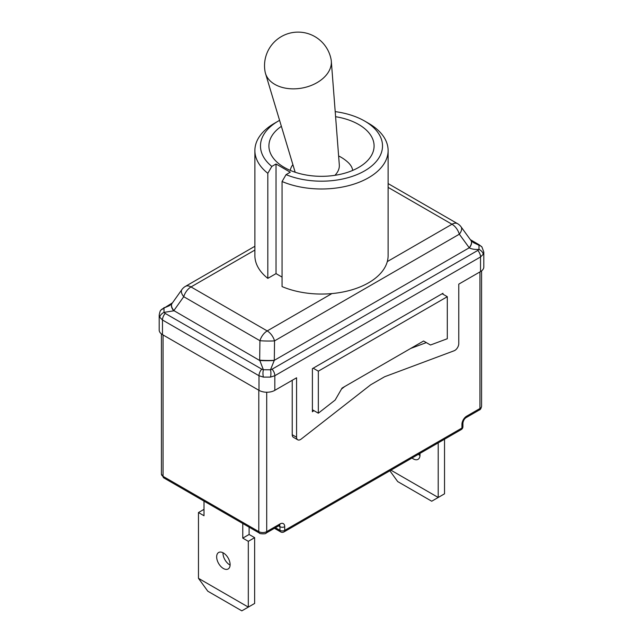 <?xml version="1.0" encoding="UTF-8"?>
<svg xmlns="http://www.w3.org/2000/svg" width="643" height="643" viewBox="0 0 643 643"><rect width="100%" height="100%" fill="white"/><g stroke="black" fill="none" stroke-linecap="round" stroke-linejoin="round"><path stroke-width="0.96" d="M204.008 501.122L204.008 515.742L198.47 512.543L204.008 509.344M223.008 552.763A9.508 5.49 -120 0 0 229.72 564.851A9.508 5.49 -120 0 0 230.106 565.06M223.386 568.5A9.508 5.49 60 0 1 217.173 560.125A9.508 5.49 60 0 1 218.636 552.498A9.508 5.49 60 0 1 228.144 557.995A9.508 5.49 60 0 1 228.144 568.975A9.508 5.49 60 0 1 223.386 568.5M241.824 610.85L248.311 607.105L198.47 578.322L207.802 591.206L241.824 610.85M249.106 527.156L249.106 534.47L254.644 537.669L254.644 603.447L248.311 607.105L248.311 541.326L242.773 538.127L242.773 523.498M254.644 537.669L248.311 541.326M242.773 538.127L249.106 534.47M198.47 512.543L198.47 578.322M419.887 453.452A9.508 5.49 60 0 1 418.038 459.343A9.508 5.49 60 0 1 413.28 458.869A9.508 5.49 60 0 1 412.01 458.001M418.344 454.344A9.508 5.49 -120 0 0 419.614 455.22A9.508 5.49 -120 0 0 419.992 455.429M389.867 470.78L397.695 481.575L431.718 501.219L438.204 497.473L390.92 470.178M444.53 439.225L444.53 493.816L438.204 497.473L438.204 442.874M447.303 296.704L318.333 371.164L318.333 413.192L335.148 400.059L342.068 388.067L423.568 341.015L430.488 345.01L447.303 338.732L447.303 296.704L442.159 293.738L313.189 368.19L318.333 371.164M312.402 409.76L318.333 413.192M258.992 390.349L162.47 334.617L162.47 319.997L258.992 375.729L263.381 377.111L270.502 377.095L274.818 375.729L480.53 256.959L483.214 254.29L483.809 252.072L483.809 267.014A11.188 6.462 0 0 1 480.53 271.579L458.772 284.142L458.772 343.587A5.594 3.231 -60 0 1 454.135 350.765L384.956 376.621A5.594 3.231 120 0 0 384.273 376.951L371.083 384.562A5.594 3.231 120 0 0 370.392 385.028L301.221 439.048A5.594 3.231 -60 0 1 297.733 439.796A5.594 3.231 -60 0 1 296.576 437.232L296.576 377.787L274.818 390.349L274.818 375.729A6.711 3.874 -120 0 0 272.085 369.186L270.494 369.781L274.304 360.337A11.188 0.956 -179.3 0 1 259.684 360.16L263.373 369.749L261.765 369.146A6.711 3.874 120 0 0 258.992 375.729L258.992 390.349A11.188 6.462 0 0 0 274.818 390.349M261.765 369.146L165.235 313.422A6.711 3.874 -60 0 0 162.47 319.997L159.761 317.28L159.191 315.118L159.191 330.052A11.188 6.462 0 0 0 162.47 334.617M442.955 294.189L442.955 293.28L442.159 293.738M313.189 368.19L312.402 368.648L312.402 411.769L313.872 410.612M297.733 439.796L293.385 437.28A5.594 3.231 -60 0 1 292.227 434.724L292.227 380.302M341.513 389.031L344.672 386.564M410.676 348.458L426.325 342.606M165.235 313.422L164.005 312.385L173.69 310.834A11.188 5.53 -143.8 0 1 171.938 303.6L169.254 305.763L165.203 307.483A6.711 3.874 -120 0 0 163.861 307.788A6.711 3.874 -120 0 0 163.74 307.86M282.06 277.101L276.032 273.621L267.818 278.363A66.615 38.459 180 0 1 254.885 255.593L254.885 150.526A66.615 38.459 0 0 0 267.818 173.297L271.828 166.416A61.021 35.228 180 0 1 278.355 121.045A61.021 35.228 180 0 1 279.584 120.362M388.115 150.526L388.115 255.593A66.615 38.459 180 0 1 387.295 261.597A66.615 38.459 180 0 1 331.909 293.578A66.615 38.459 180 0 1 282.06 286.585L282.06 181.519A66.615 38.459 0 0 0 351.584 184.838A66.615 38.459 0 0 0 388.115 150.526A66.615 38.459 0 0 0 368.6 123.335L364.645 121.045A61.021 35.228 180 0 1 368.069 168.715A61.021 35.228 180 0 1 286.071 174.639L282.06 181.519M331.909 293.578L267.215 330.928A11.188 6.462 120 0 0 259.925 340.702A11.188 0.956 -179.3 0 0 274.545 340.878L274.304 360.337L469.197 247.812A11.188 5.691 144.1 0 0 470.917 240.434L461.047 226.818A11.188 5.691 144.1 0 1 459.327 234.197L469.318 247.885C471.689 249.13 474.92 249.637 479.011 249.396A6.711 4.212 23.8 0 1 483.214 254.29M479.26 244.822A6.711 3.874 120 0 0 479.148 244.75A6.711 3.874 120 0 0 477.765 244.444L470.989 240.53A11.188 5.562 143.7 0 1 471.038 240.603A11.188 5.562 143.7 0 1 471.054 240.611A11.188 5.562 143.7 0 1 469.318 247.885M482.025 247.097A6.711 5.924 139.2 0 0 481.961 247.025A6.711 5.924 139.2 0 0 481.953 247.008A6.711 5.924 139.2 0 0 478.995 245.264L473.658 242.716M477.765 244.444L478.995 245.264L479.011 249.396L477.797 250.416A6.711 3.874 60 0 1 480.53 256.959L480.53 271.579M259.684 360.16L259.925 340.702L183.729 296.704A11.188 5.457 -144.6 0 1 181.889 289.591L172.019 303.488A11.188 5.457 -144.6 0 0 173.859 310.609L183.729 296.704A11.188 6.462 -60 0 1 191.011 286.931L254.885 250.055M159.761 317.28A6.711 4.228 -23.3 0 1 164.005 312.385L163.989 308.286A6.711 5.916 -138.5 0 0 161.112 309.966A6.711 5.916 -138.5 0 0 161.104 309.982A6.711 5.916 -138.5 0 0 161.039 310.055M274.256 360.506A11.188 0.852 -179.9 0 1 259.684 360.482L173.859 310.609M270.502 377.095A6.711 2.572 -90.1 0 0 270.494 369.781L263.373 369.749A6.711 2.532 89.9 0 0 263.381 377.111M481.575 270.88L481.575 406.223A5.594 3.231 180 0 1 479.943 408.506L466.689 416.158A6.711 3.874 120 0 0 461.939 424.38L461.939 428.037A3.36 1.937 60 0 1 461.248 429.572A3.36 3.36 0 0 0 462.92 426.663A3.36 1.937 180 0 1 461.939 428.037L284.712 530.362A3.36 1.937 180 0 1 279.962 530.362A3.36 1.937 120 0 0 280.653 531.898A3.36 3.36 0 0 0 284.013 531.898A3.36 1.937 -120 0 0 284.712 530.362L284.712 526.705A6.711 3.874 120 0 0 279.962 523.965L266.708 531.616L266.708 392.238M290.29 170.395A31.33 18.092 180 0 1 292.878 164.632M338.62 155.96A39.167 39.167 0 0 1 348.064 162.406A31.33 18.092 180 0 1 352.71 170.395M281.377 126.325A52.589 30.366 0 0 0 275.116 160.268A52.589 30.366 0 0 0 284.31 167.429A52.589 30.366 0 0 0 367.884 160.268A52.589 30.366 0 0 0 335.59 116.704M335.204 111.633A61.021 35.228 180 0 1 364.645 121.045M271.828 166.416L276.032 163.989L290.274 172.211L286.071 174.639M276.032 163.989L276.032 273.621M267.818 278.363L267.818 173.297M278.355 121.045L274.4 123.335A66.615 38.459 0 0 0 254.885 150.526M265.101 71.839A33.565 22.722 -10.6 0 0 265.495 73.447A33.565 22.722 -10.6 0 0 274.802 84.362A33.565 22.722 -10.6 0 0 311.775 85.23A33.565 22.722 -10.6 0 0 331.314 61.173A33.565 22.722 -10.6 0 0 331.097 59.526A33.565 33.565 0 0 0 278.708 38.283A33.565 33.565 0 0 0 265.101 71.839M334.923 175.314A22.376 15.151 -10.6 0 0 339.311 164.921L331.314 61.173M296.576 437.232L292.227 434.724M479.943 271.925L479.943 408.506A3.36 1.937 -120 0 1 479.244 410.041C480.369 409.752 481.149 408.482 481.575 406.223M171.946 303.584L165.203 307.483M272.085 369.186L477.797 250.416M461.047 226.818A11.188 11.188 0 0 0 457.583 223.692A11.188 6.462 120 0 0 451.989 224.246A11.188 6.462 60 0 1 459.327 234.197L274.545 340.878A11.188 6.462 -120 0 0 267.215 330.928L191.011 286.931A11.188 6.462 -120 0 0 185.417 286.384L254.885 246.269M388.115 187.37L451.989 224.246L387.295 261.597M278.572 525.902L279.962 526.705L279.962 530.362L275.405 527.726M163.756 477.878A3.36 1.937 -60 0 1 163.057 476.342A5.594 3.231 180 0 1 161.425 474.06L163.756 477.878L259.491 533.151C258.84 533.811 266.258 534.277 266.017 533.151A3.36 1.937 -120 0 0 266.708 531.616A5.594 3.231 180 0 1 258.799 531.616L163.057 476.342L163.057 334.963M258.799 390.237L258.799 531.616A3.36 1.937 -60 0 0 259.491 533.151M279.52 525.371A3.36 1.937 -60 0 1 279.962 526.705A3.36 1.937 180 0 0 284.712 526.705M266.017 533.151L279.263 525.5A3.36 1.937 -120 0 0 279.962 523.965M466.689 416.158A3.36 1.937 60 0 1 465.99 417.693C464.399 418.762 463.378 420.538 462.92 423.014A3.36 1.937 180 0 1 461.939 424.38M159.191 315.118C159.769 311.887 160.412 310.175 161.112 309.966L172.509 302.797M471.054 240.619L473.674 242.724M481.953 247.008L483.809 252.08M470.387 239.694L479.139 244.75L481.961 247.025M388.115 183.585L457.583 223.692M185.417 286.384A11.188 11.188 0 0 0 181.889 289.591M161.425 333.926L161.425 474.06M284.013 531.898L461.248 429.572M462.92 423.014L462.92 426.663M465.99 417.693L479.244 410.041M274.424 528.297L280.653 531.898M279.263 525.17L279.737 525.307L279.263 525.5M295.169 172.236L265.495 73.447"/></g></svg>
